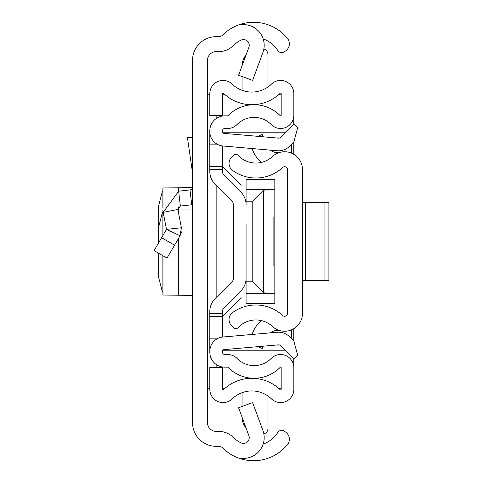 <?xml version="1.0" encoding="UTF-8"?>
<svg xmlns="http://www.w3.org/2000/svg" width="483" height="483" viewBox="0 0 483 483"><rect width="100%" height="100%" fill="white"/><g stroke="black" fill="none" stroke-linecap="round" stroke-linejoin="round"><path stroke-width="0.72" d="M192.554 422.734L192.554 60.266A23.589 23.589 0 0 1 216.149 36.678L218.672 36.678A5.754 5.754 0 0 0 222.729 35.005A43.724 43.724 0 0 1 240.957 24.15L240.957 24.772A20.715 20.715 0 0 1 262.909 52.496L252.621 80.407L238.584 75.233L248.878 47.322A5.754 5.754 0 0 0 240.957 40.161A28.769 28.769 0 0 0 233.277 45.619A20.715 20.715 0 0 1 218.672 51.639L216.149 51.639A8.628 8.628 0 0 0 207.515 60.266L207.515 422.734A8.628 8.628 0 0 0 216.149 431.361L218.672 431.361A20.715 20.715 0 0 1 233.277 437.381A28.769 28.769 0 0 0 240.957 442.839A5.754 5.754 0 0 0 248.878 435.678L238.584 407.767L252.621 402.593L262.909 430.504A20.715 20.715 0 0 1 240.957 458.228L240.957 458.85A43.724 43.724 0 0 1 222.729 447.995A5.754 5.754 0 0 0 218.672 446.322L216.149 446.322A23.589 23.589 0 0 1 192.554 422.734M263.169 444.088A28.769 28.769 0 0 0 277.701 432.617L277.791 432.472A4.601 4.601 0 0 1 284.155 431.108L285.429 431.935A8.628 8.628 0 0 1 287.421 444.632A43.724 43.724 0 0 1 240.957 458.85L240.957 458.228M240.957 24.772L240.957 24.15A43.724 43.724 0 0 1 287.421 38.368A8.628 8.628 0 0 1 285.429 51.065L284.155 51.892A4.601 4.601 0 0 1 277.791 50.528L277.701 50.383A28.769 28.769 0 0 0 263.169 38.912M207.515 388.211L209.815 388.211M209.815 94.789L207.515 94.789M281.178 388.211L278.516 388.211M225.138 388.211L222.476 388.211M222.476 94.789L225.138 94.789M278.516 94.789L281.178 94.789M293.241 119.18L293.241 124.711M293.241 142.612L293.241 153.974M293.241 329.026L293.241 340.388M293.241 358.289L293.241 363.82M192.554 204.659A17.835 17.835 0 0 1 191.703 204.774L180.352 206.072L177.859 209.477L163.176 212.333L178.656 191.214L190.006 189.916L191.703 204.774M192.554 187.054A2.874 2.874 0 0 1 190.006 189.916M161.612 237.678L174.538 245.213L167.009 258.121L154.089 250.592L166.478 229.334L181.409 227.759L177.859 209.477M181.409 227.759L180.056 235.746L166.478 229.334L163.176 212.333M174.538 245.213L180.056 235.746L181.457 231.882M192.554 137.365L187.392 137.365L192.554 172.962M192.482 187.706L162.898 187.929L162.898 207.545M162.898 191.099L162.391 191.196L158.714 205.547L158.714 242.653L158.714 226.835L162.391 212.484L162.898 212.387L162.898 210.316L162.898 235.475M158.714 277.453L158.714 253.285L158.714 277.81L162.391 291.804L162.898 291.901L162.91 295.077M192.554 295.294L162.898 295.071L162.898 255.724M192.554 208.994L177.81 209.067M302.449 313.413L302.449 169.587A17.835 17.835 0 0 0 272.478 156.51A24.452 24.452 0 0 1 237.974 155.278A2.874 2.874 0 0 0 233.905 155.14L231.78 157.126A8.628 8.628 0 0 0 232.577 170.396A39.413 39.413 0 0 0 282.652 167.474A2.874 2.874 0 0 1 287.488 169.587L287.488 313.413A2.874 2.874 0 0 1 282.652 315.526A39.413 39.413 0 0 0 232.577 312.604A8.628 8.628 0 0 0 231.78 325.874L233.905 327.86A2.874 2.874 0 0 0 237.974 327.722A24.452 24.452 0 0 1 272.478 326.49A17.835 17.835 0 0 0 302.449 313.413M263.175 136.804L262.172 134.491L257.886 136.345M261.659 162.342A26.945 26.945 0 0 1 253.291 151.632L251.951 148.529M270.444 150.147A11.507 11.507 0 0 0 279.778 152.417M263.175 346.196L262.172 348.509L257.886 346.655M270.444 332.853A11.507 11.507 0 0 1 279.778 330.583M251.951 334.471L253.291 331.368A26.945 26.945 0 0 1 261.659 320.658M328.911 280.333L324.063 280.333L324.063 202.667L328.911 202.667L328.911 280.333M302.449 202.667L305.679 202.667L305.679 280.333L324.063 280.333M305.679 280.333L302.449 280.333M305.679 202.667L324.063 202.667M233.404 278.323L233.404 204.677A5.18 5.18 0 0 0 231.888 201.019A5.18 5.18 0 0 1 233.404 204.677A5.18 5.18 0 0 0 231.888 201.019L215.044 184.168A17.835 17.835 0 0 1 209.815 171.556L209.815 166.707L222.476 166.707L222.476 145.944L222.476 171.556A5.18 5.18 0 0 0 223.991 175.22L240.842 192.065A17.835 17.835 0 0 1 246.064 204.677L246.064 179.477L274.827 179.591L274.827 293.278L265.239 293.278L263.398 292.396L252.778 281.776L246.064 281.776L246.064 258.761L246.064 278.323A17.835 17.835 0 0 1 240.842 290.935L223.991 307.78A5.18 5.18 0 0 0 222.476 311.444L222.476 337.056L222.476 316.293L209.815 316.293L209.815 311.444A17.835 17.835 0 0 1 215.044 298.832L231.888 281.981A5.18 5.18 0 0 0 233.404 278.323A5.18 5.18 0 0 1 231.888 281.981M246.064 224.239L246.064 258.761M209.815 351.334L209.815 352.21A14.961 14.961 0 0 0 224.776 367.171L227.632 367.171A0.574 0.574 0 0 1 228.042 367.34A36.533 36.533 0 0 0 280.194 367.34A0.574 0.574 0 0 1 281.178 367.744L281.178 389.34A0.574 0.574 0 0 1 280.206 389.751A40.85 40.85 0 0 0 223.448 389.751A0.574 0.574 0 0 1 222.476 389.34L222.476 367.527L209.815 367.527L209.815 389.34A13.234 13.234 0 0 0 232.245 398.855A28.189 28.189 0 0 1 271.41 398.855A13.234 13.234 0 0 0 293.839 389.34L293.839 367.744A13.234 13.234 0 0 0 271.156 358.477A23.878 23.878 0 0 1 237.075 358.477A13.234 13.234 0 0 0 227.632 354.51L224.776 354.51A2.3 2.3 0 0 1 222.476 352.21L222.476 351.334A1.727 1.727 0 0 1 224.052 349.62L278.359 344.868A2.874 2.874 0 0 1 280.647 345.695L293.833 358.881L297.613 355.102L293.833 340.98L289.595 336.748A15.534 15.534 0 0 0 277.26 332.256L222.947 337.007A14.381 14.381 0 0 0 209.815 351.334L209.815 316.293M209.815 131.666A14.381 14.381 0 0 0 222.947 145.993L277.26 150.744A15.534 15.534 0 0 0 289.595 146.252L293.833 142.02L297.613 127.898L293.833 124.119L280.647 137.305A2.874 2.874 0 0 1 278.359 138.132L224.052 133.38A1.727 1.727 0 0 1 222.476 131.666L222.476 130.79A2.3 2.3 0 0 1 224.776 128.49L227.632 128.49A13.234 13.234 0 0 0 237.075 124.523A23.878 23.878 0 0 1 271.156 124.523A13.234 13.234 0 0 0 293.839 115.256L293.839 93.66A13.234 13.234 0 0 0 271.41 84.145A28.189 28.189 0 0 1 232.245 84.145A13.234 13.234 0 0 0 209.815 93.66L209.815 115.473L222.476 115.473L222.476 93.66A0.574 0.574 0 0 1 223.448 93.249A40.85 40.85 0 0 0 280.206 93.249A0.574 0.574 0 0 1 281.178 93.66L281.178 115.256A0.574 0.574 0 0 1 280.194 115.66A36.533 36.533 0 0 0 228.042 115.66A0.574 0.574 0 0 1 227.632 115.829L224.776 115.829A14.961 14.961 0 0 0 209.815 130.79L209.815 166.707M223.991 307.78A5.18 5.18 0 0 0 222.476 311.444A5.18 5.18 0 0 1 223.991 307.78M223.991 175.22L240.842 192.065L223.991 175.22A5.18 5.18 0 0 1 222.476 171.556M218.443 338.154L209.815 338.154M218.443 144.846L209.815 144.846M267.944 101.4L267.944 107.431M263.863 49.006A5.754 5.754 0 0 1 267.944 54.519L267.944 86.994M242.055 65.809A17.261 17.261 0 0 1 246.052 54.977M242.055 90.309L242.055 76.513M267.944 375.569L267.944 381.6M263.863 433.994A5.754 5.754 0 0 0 267.944 428.481L267.944 396.006M242.055 406.487L242.055 392.691M246.052 428.023A17.261 17.261 0 0 1 242.055 417.191M273.106 217.048L273.106 265.952M285.761 132.185L222.554 132.185M222.554 350.815L285.761 350.815M291.515 338.668L291.515 329.859M291.515 153.141L291.515 144.332M222.476 166.707L241.132 185.363M241.132 297.637L222.476 316.293M274.827 293.278L274.827 303.409L246.064 303.523L246.064 281.776M274.827 189.722L246.064 189.722M246.064 201.224L252.778 201.224L263.398 190.604L263.398 292.396M265.239 189.722L263.398 190.604M246.064 293.278L265.239 293.278M216.143 367.527L216.143 364.43M216.143 297.727L216.143 185.273M216.143 118.57L216.143 115.473M178.656 191.214L180.352 206.072M178.68 187.778L178.68 191.208M178.68 206.869L178.68 213.703M162.964 206.893L162.964 187.941M178.68 238.113L178.68 295.222M162.964 295.059L162.964 255.761M162.964 235.366L162.964 210.968M222.476 169.581L209.815 169.581M222.476 313.419L209.815 313.419M276.131 137.939L279.681 137.939M279.681 345.061L276.131 345.061M252.778 281.776L252.778 201.224M274.827 179.477L246.064 179.477M274.827 303.523L246.064 303.523"/></g></svg>
